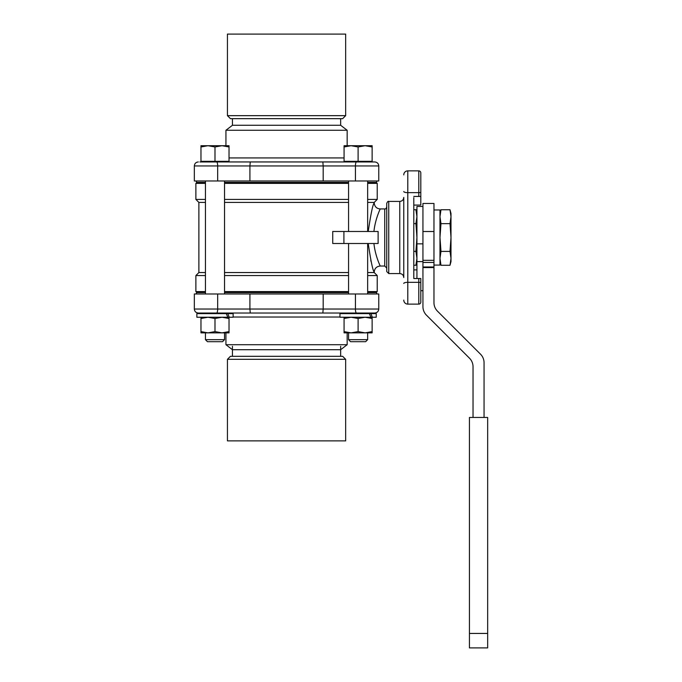 <?xml version="1.0" encoding="UTF-8"?>
<svg xmlns="http://www.w3.org/2000/svg" width="682" height="682" viewBox="0 0 682 682"><rect width="100%" height="100%" fill="white"/><g stroke="black" fill="none" stroke-linecap="round" stroke-linejoin="round"><path stroke-width="1.02" d="M205.453 182.384L196.876 182.384L195.879 180.977M377.223 180.977L376.217 182.384L367.649 182.384M348.562 182.384L224.54 182.384M373.216 161.941L250.26 161.941L249.919 165.948L323.183 165.948L323.183 180.977L194.336 180.977L194.336 165.948L217.669 165.948L217.669 180.977M347.164 130.271L340.65 125.275L232.443 125.275L225.938 130.271L347.164 130.271L347.164 145.709M221.778 161.941L199.886 161.941M322.842 161.941L323.183 165.948L378.766 165.948C378.527 163.518 377.189 162.18 374.759 161.941L351.324 161.941M250.26 161.941L216.629 161.941A4.007 1.04 -90 0 1 217.669 165.948L249.919 165.948L249.919 180.977M323.183 180.977L378.766 180.977L378.766 165.948C378.527 163.518 377.189 162.18 374.759 161.941M216.629 161.941L202.852 161.941M286.551 161.941L348.562 161.941L348.562 161.344M205.453 292.595L196.876 292.595L195.879 293.993M224.54 292.595L348.562 292.595M367.649 292.595L376.217 292.595L377.223 293.993M249.919 293.993L194.336 293.993L194.336 309.023L249.919 309.023L249.919 293.993L323.183 293.993L323.183 309.023L249.919 309.023L250.26 313.029L374.759 313.029L224.54 313.029L224.54 313.635M225.938 344.708L232.443 349.704L340.65 349.704L347.164 344.708L225.938 344.708L225.938 332.867M355.433 293.993L355.433 309.023L378.766 309.023L378.766 293.993L323.183 293.993M202.852 313.029L221.778 313.029M322.842 313.029L323.183 309.023L355.433 309.023A4.007 1.04 90 0 0 356.473 313.029M198.343 313.029C195.905 312.791 194.575 311.461 194.336 309.023C194.575 311.461 195.905 312.791 198.343 313.029L250.26 313.029M348.562 313.635L348.562 313.029L351.324 313.029M372.133 146.962L372.133 145.709L351.094 145.709L358.101 146.962L365.117 145.709L372.133 146.962L372.133 161.344L344.078 161.344L344.078 146.962L351.094 145.709L344.078 145.709L344.078 146.962M358.101 146.962L358.101 161.344M350.565 341.691L365.646 341.691L367.649 339.679L348.562 339.679L350.565 341.691M229.024 146.962L229.024 145.709L207.984 145.709L214.992 146.962L222.008 145.709L229.024 146.962L229.024 161.344L200.968 161.344L200.968 146.962L207.984 145.709L200.968 145.709L200.968 146.962M214.992 146.962L214.992 161.344M207.456 341.691L222.537 341.691L224.54 339.679L205.453 339.679L207.456 341.691L205.453 339.679L205.453 332.867L205.453 339.679M226.262 313.635L227.822 313.635L229.203 317.241L227.822 317.241L226.262 313.635L196.859 313.635L196.859 317.241L227.822 317.241M229.203 317.241L233.133 317.241L233.133 313.635L227.822 313.635M200.968 331.614L200.968 332.867L207.984 332.867L200.968 331.614L200.968 318.494L207.984 317.241L214.992 318.494L214.992 331.614L207.984 332.867L222.008 332.867L214.992 331.614M200.968 317.241L200.968 318.494M229.024 331.614L222.008 332.867L229.024 332.867L229.024 317.241M214.992 318.494L222.008 317.241L229.024 318.494M369.371 313.635L370.923 313.635L372.312 317.241L370.923 317.241L369.371 313.635L339.968 313.635L339.968 317.241L370.923 317.241M372.312 317.241L376.242 317.241L376.242 313.635L370.923 313.635M344.078 331.614L344.078 332.867L351.094 332.867L344.078 331.614L344.078 318.494L351.094 317.241L358.101 318.494L358.101 331.614L351.094 332.867L365.117 332.867L358.101 331.614M344.078 317.241L344.078 318.494M372.133 331.614L365.117 332.867L372.133 332.867L372.133 317.241M358.101 318.494L365.117 317.241L372.133 318.494M450.001 265.281L450.998 261.564L450.998 216.697L450.001 223.636L450.998 237.515L450.001 251.402L450.998 258.342L450.001 265.281L440.973 265.281L439.975 258.342L440.973 251.402L439.975 237.515L440.973 223.636L439.975 216.697L440.973 209.749L450.001 209.749L450.998 216.697L450.998 213.475L450.001 209.749M450.001 251.402L440.973 251.402M450.001 223.636L440.973 223.636M433.965 265.068L439.975 265.068L439.975 209.962L433.965 209.962M422.942 206.458L416.932 206.458L416.932 243.841L422.942 243.841M473.035 417.461L473.035 366.737A12.02 12.02 0 0 0 469.514 358.229L426.463 315.178A12.02 12.02 0 0 1 422.942 306.678L422.942 231.505L433.965 231.505L433.965 203.449L422.942 203.449L422.942 231.505M416.932 243.841L416.932 278.529M422.942 267.574L433.965 267.574L433.965 302.672A12.02 12.02 0 0 0 437.486 311.171L480.537 354.222A12.02 12.02 0 0 1 484.058 362.73L484.058 417.461M433.965 267.574L433.965 231.505M469.429 647.9L469.429 417.461L487.664 417.461L487.664 647.9L469.429 647.9L487.664 647.9M469.429 633.433L487.664 633.433M368.229 231.479C370.846 213.79 372.841 204.268 374.213 202.929C372.849 204.25 370.855 213.773 368.229 231.479M367.649 202.418L374.213 202.418L374.213 202.938C374.64 206.663 376.643 208.666 380.224 208.939C380.539 208.308 375.236 218.854 373.924 231.479M386.737 268.043L386.737 206.927C386.208 208.53 385.543 209.204 384.733 208.931L384.733 266.04L386.737 268.043M388.749 273.559L388.749 201.42C388.118 201.02 387.453 201.684 386.737 203.424L386.737 271.555L388.749 273.559L399.763 273.559C402.201 273.797 403.539 275.127 403.77 277.565M403.77 277.369L403.77 197.644M403.77 283.439A4.007 1.117 0 0 1 407.785 282.322L407.785 304.121A4.007 4.007 0 0 1 403.77 300.106A4.007 4.007 0 0 0 407.785 304.121L418.799 304.121A2.003 2.003 0 0 0 420.803 302.117L420.803 278.529L413.795 278.529L413.795 197.644M403.77 174.873A4.007 4.007 0 0 1 407.785 170.867L418.799 170.867A2.003 2.003 0 0 1 420.803 172.87L420.803 205.069L413.795 205.077L420.803 205.077M379.49 264.352L379.022 263.235M373.924 243.5C375.219 256.091 380.565 266.722 380.232 266.04L384.733 266.04M370.761 260.234L371.119 261.692M374.094 271.7L374.213 272.05C374.571 268.401 376.575 266.398 380.232 266.04M368.229 243.5C370.846 261.197 372.849 270.711 374.213 272.05C372.841 270.703 370.846 261.18 368.229 243.5M343.907 231.479L332.731 231.479L332.731 243.5L378.118 243.5L378.118 231.479L343.907 231.479L343.907 243.5M422.942 290.685L420.803 290.685L420.803 299.074L420.803 278.529M420.803 196.442L420.803 172.87A2.003 2.003 0 0 0 418.799 170.867L418.799 196.442L420.803 196.442L420.803 175.905M420.803 299.074L420.803 302.117A2.003 2.003 0 0 1 418.799 304.121L418.799 282.322L407.785 282.322L407.785 170.867M413.795 277.369L413.795 278.529M413.795 269.902L416.932 269.902M413.795 196.442L418.799 196.442M224.54 202.418L348.562 202.418M205.453 272.553L198.88 272.553L198.88 202.418L205.453 202.418M224.54 272.553L348.562 272.553M367.649 272.553L374.213 272.553L374.213 272.05M198.88 272.553L195.879 275.562L205.453 275.562M224.54 275.562L348.562 275.562M367.649 275.562L377.223 275.562L374.213 272.553M376.217 292.595L377.223 291.589L367.649 291.589M348.562 291.589L224.54 291.589M205.453 291.589L195.879 291.589L195.879 275.562M374.213 202.418L377.223 199.417L367.649 199.417M348.562 199.417L224.54 199.417M205.453 199.417L195.879 199.417L195.879 183.381L205.453 183.381M224.54 183.381L348.562 183.381M367.649 183.381L377.223 183.381L377.223 199.417M413.795 251.368L415.935 251.368L416.932 258.316L415.935 265.255L413.795 265.255M416.932 213.44L415.935 209.724L416.932 216.663L415.935 223.602L416.932 237.489L415.935 251.368M415.935 223.602L413.795 223.602M415.935 209.724L413.795 209.724M345.663 34.1L227.438 34.1L227.438 115.659L345.663 115.659L345.663 34.1M345.663 115.659L342.654 118.659L230.439 118.659L227.438 115.659M315.237 440.879L345.663 440.879L345.663 359.32L227.438 359.32L227.438 440.879L315.237 440.879M227.438 359.32L230.439 356.311L342.654 356.311L345.663 359.32M356.473 161.941A4.007 1.04 -90 0 0 355.433 165.948L355.433 180.977M344.078 157.934L229.024 157.934M216.629 313.029A4.007 1.04 90 0 0 217.669 309.023L217.669 293.993M233.133 317.036L339.968 317.036M422.942 261.607L416.932 261.607M433.965 260.319L422.942 260.319M422.942 262.442L433.965 262.442M433.965 266.986L422.942 266.986M403.77 191.54A4.007 1.117 0 0 0 407.785 192.656L418.799 192.656A2.003 0.563 0 0 0 420.803 192.102M418.799 278.529L418.799 282.322A2.003 0.563 180 0 1 420.803 282.885M420.803 302.117A2.003 2.003 0 0 1 418.799 304.121M388.749 201.42L399.763 201.42L399.763 273.559M194.336 165.948C194.575 163.518 195.905 162.18 198.343 161.941C195.905 162.18 194.575 163.518 194.336 165.948L194.336 180.977M225.938 130.271L225.938 145.709M378.766 309.023C378.527 311.461 377.189 312.791 374.759 313.029C377.189 312.791 378.527 311.461 378.766 309.023L378.766 293.993M347.164 344.708L347.164 332.867M348.562 332.867L348.562 339.679M367.649 332.867L367.649 339.679M224.54 332.867L224.54 339.679M205.453 161.344L205.453 161.941L205.453 161.344M205.453 313.029L205.453 313.635L205.453 313.029M205.453 180.977L205.453 293.993M224.54 161.344L224.54 161.941M224.54 180.977L224.54 293.993M348.562 180.977L348.562 231.479M348.562 243.5L348.562 293.993M367.649 161.344L367.649 161.941M367.649 180.977L367.649 231.479M367.649 243.5L367.649 293.993M367.649 313.029L367.649 313.635M439.975 261.564L440.973 265.281M439.975 213.475L440.973 209.749M380.232 208.939L384.733 208.931M377.223 291.589L377.223 275.562M198.88 202.418L195.879 199.417M399.763 201.42C402.201 201.181 403.539 199.843 403.77 197.413M196.876 292.595L195.879 291.589M196.876 182.384L195.879 183.381M376.217 182.384L377.223 183.381M416.932 261.53L415.935 265.255M340.65 125.275L340.65 118.659M232.443 125.275L232.443 118.659M232.443 346.294L232.443 356.311M340.65 346.294L340.65 356.311"/></g></svg>
